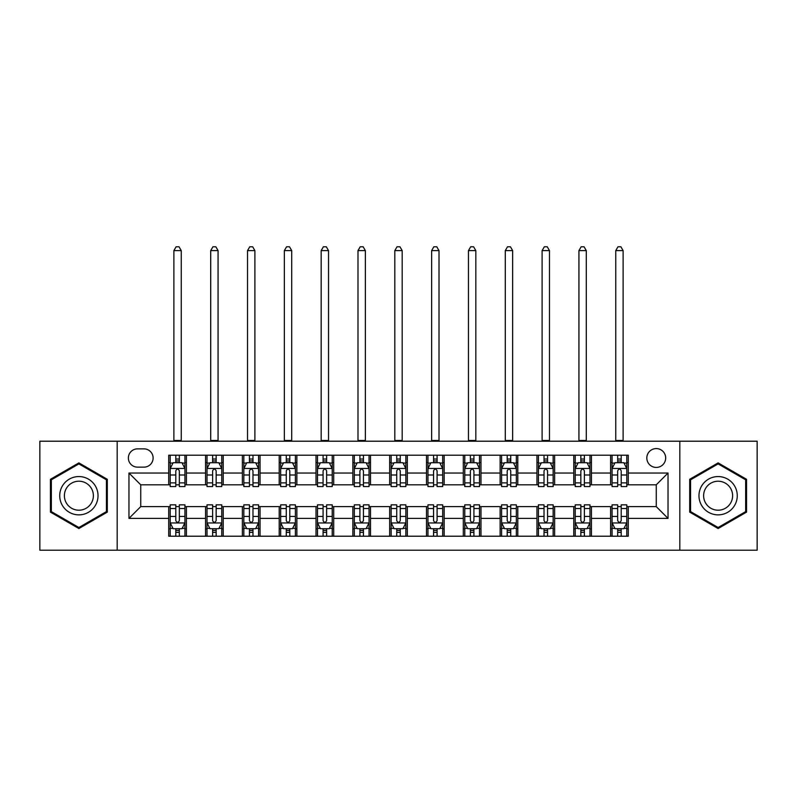 <?xml version="1.0" encoding="UTF-8"?>
<svg xmlns="http://www.w3.org/2000/svg" width="797" height="797" viewBox="0 0 797 797"><rect width="100%" height="100%" fill="white"/><g stroke="black" fill="none" stroke-linecap="round" stroke-linejoin="round"><path stroke-width="1.2" d="M656.26 448.581A9.425 9.425 0 0 0 646.825 458.006A9.425 9.425 0 0 0 656.26 467.431A9.425 9.425 0 0 0 665.684 458.006A9.425 9.425 0 0 0 656.26 448.581M679.821 550.209L757.15 550.209L757.15 441.209L679.821 441.209L679.821 550.209L117.179 550.209L117.179 441.209L39.85 441.209L39.85 550.209L117.179 550.209M137.502 467.142L143.988 467.142A9.136 9.136 0 0 0 153.114 458.006A9.136 9.136 0 0 0 143.988 448.87L137.502 448.87A9.136 9.136 0 0 0 128.367 458.006A9.136 9.136 0 0 0 137.502 467.142M679.821 441.209L117.179 441.209M168.725 518.389L128.965 518.389L128.965 473.029L168.725 473.029L168.725 484.815L140.74 484.815L140.74 506.613L168.725 506.613L168.725 536.212L628.275 536.212L628.275 506.613L656.26 506.613L656.26 484.815L628.275 484.815L628.275 473.029L668.035 473.029L668.035 518.389L628.275 518.389M628.275 473.029L628.275 455.207L168.725 455.207L168.725 473.029M610.602 455.207L610.602 484.815L612.066 484.815M617.665 484.815L621.202 484.815M626.801 484.815L628.275 484.815M610.602 484.815L589.979 484.815M573.77 455.207L573.77 484.815L575.245 484.815M580.844 484.815L584.38 484.815M573.77 484.815L553.158 484.815M536.949 455.207L536.949 484.815L538.423 484.815M544.022 484.815L547.559 484.815M536.949 484.815L516.336 484.815M500.127 455.207L500.127 484.815L501.602 484.815M507.201 484.815L510.738 484.815M500.127 484.815L479.505 484.815M463.306 455.207L463.306 484.815L464.781 484.815M470.379 484.815L473.916 484.815M463.306 484.815L442.684 484.815M426.485 455.207L426.485 484.815L427.959 484.815M433.558 484.815L437.095 484.815M426.485 484.815L405.862 484.815M389.663 455.207L389.663 484.815L391.138 484.815M396.737 484.815L400.263 484.815M389.663 484.815L369.041 484.815M352.842 455.207L352.842 484.815L354.316 484.815M359.905 484.815L363.442 484.815M352.842 484.815L332.219 484.815M316.02 455.207L316.02 484.815L317.495 484.815M323.084 484.815L326.621 484.815M316.02 484.815L295.398 484.815M279.199 455.207L279.199 484.815L280.664 484.815M286.262 484.815L289.799 484.815M279.199 484.815L258.577 484.815M242.378 455.207L242.378 484.815L243.842 484.815M249.441 484.815L252.978 484.815M242.378 484.815L221.755 484.815M205.546 455.207L205.546 484.815L207.021 484.815M212.62 484.815L216.156 484.815M205.546 484.815L184.934 484.815M168.725 484.815L170.199 484.815M175.798 484.815L179.335 484.815M168.725 506.613L170.199 506.613M175.798 506.613L179.335 506.613M184.934 506.613L186.398 506.613L186.398 536.212M207.021 506.613L186.398 506.613M212.62 506.613L216.156 506.613M221.755 506.613L223.23 506.613L223.23 536.212M243.842 506.613L223.23 506.613M249.441 506.613L252.978 506.613M258.577 506.613L260.051 506.613L260.051 536.212M280.664 506.613L260.051 506.613M286.262 506.613L289.799 506.613M295.398 506.613L296.873 506.613L296.873 536.212M317.495 506.613L296.873 506.613M323.084 506.613L326.621 506.613M332.219 506.613L333.694 506.613L333.694 536.212M354.316 506.613L333.694 506.613M359.905 506.613L363.442 506.613M369.041 506.613L370.515 506.613L370.515 536.212M391.138 506.613L370.515 506.613M396.737 506.613L400.263 506.613M405.862 506.613L407.337 506.613L407.337 536.212M427.959 506.613L407.337 506.613M433.558 506.613L437.095 506.613M442.684 506.613L444.158 506.613L444.158 536.212M464.781 506.613L444.158 506.613M470.379 506.613L473.916 506.613M479.505 506.613L480.98 506.613L480.98 536.212M501.602 506.613L480.98 506.613M507.201 506.613L510.738 506.613M516.336 506.613L517.801 506.613L517.801 536.212M538.423 506.613L517.801 506.613M544.022 506.613L547.559 506.613M553.158 506.613L554.622 506.613L554.622 536.212M575.245 506.613L554.622 506.613M580.844 506.613L584.38 506.613M589.979 506.613L591.454 506.613L591.454 536.212M612.066 506.613L591.454 506.613M617.665 506.613L621.202 506.613M626.801 506.613L628.275 506.613M186.398 455.207L186.398 484.815M168.725 462.569L170.199 462.569M175.798 462.569L179.335 462.569M184.934 462.569L186.398 462.569M168.725 528.849L170.199 528.849M175.798 528.849L179.335 528.849M184.934 528.849L186.398 528.849M205.546 506.613L205.546 536.212M223.23 455.207L223.23 484.815M205.546 462.569L207.021 462.569M212.62 462.569L216.156 462.569M221.755 462.569L223.23 462.569M205.546 528.849L207.021 528.849M212.62 528.849L216.156 528.849M221.755 528.849L223.23 528.849M242.378 506.613L242.378 536.212M242.378 528.849L243.842 528.849M249.441 528.849L252.978 528.849M258.577 528.849L260.051 528.849M260.051 455.207L260.051 484.815M242.378 462.569L243.842 462.569M249.441 462.569L252.978 462.569M258.577 462.569L260.051 462.569M279.199 506.613L279.199 536.212M279.199 528.849L280.664 528.849M286.262 528.849L289.799 528.849M295.398 528.849L296.873 528.849M296.873 455.207L296.873 484.815M279.199 462.569L280.664 462.569M286.262 462.569L289.799 462.569M295.398 462.569L296.873 462.569M316.02 506.613L316.02 536.212M316.02 528.849L317.495 528.849M323.084 528.849L326.621 528.849M332.219 528.849L333.694 528.849M333.694 455.207L333.694 484.815M316.02 462.569L317.495 462.569M323.084 462.569L326.621 462.569M332.219 462.569L333.694 462.569M352.842 506.613L352.842 536.212M352.842 528.849L354.316 528.849M359.905 528.849L363.442 528.849M369.041 528.849L370.515 528.849M370.515 455.207L370.515 484.815M352.842 462.569L354.316 462.569M359.905 462.569L363.442 462.569M369.041 462.569L370.515 462.569M389.663 506.613L389.663 536.212M389.663 528.849L391.138 528.849M396.737 528.849L400.263 528.849M405.862 528.849L407.337 528.849M407.337 455.207L407.337 484.815M389.663 462.569L391.138 462.569M396.737 462.569L400.263 462.569M405.862 462.569L407.337 462.569M426.485 506.613L426.485 536.212M426.485 528.849L427.959 528.849M433.558 528.849L437.095 528.849M442.684 528.849L444.158 528.849M444.158 455.207L444.158 484.815M426.485 462.569L427.959 462.569M433.558 462.569L437.095 462.569M442.684 462.569L444.158 462.569M463.306 506.613L463.306 536.212M463.306 528.849L464.781 528.849M470.379 528.849L473.916 528.849M479.505 528.849L480.98 528.849M480.98 455.207L480.98 484.815M463.306 462.569L464.781 462.569M470.379 462.569L473.916 462.569M479.505 462.569L480.98 462.569M500.127 506.613L500.127 536.212M500.127 528.849L501.602 528.849M507.201 528.849L510.738 528.849M516.336 528.849L517.801 528.849M517.801 455.207L517.801 484.815M500.127 462.569L501.602 462.569M507.201 462.569L510.738 462.569M516.336 462.569L517.801 462.569M536.949 506.613L536.949 536.212M536.949 528.849L538.423 528.849M544.022 528.849L547.559 528.849M553.158 528.849L554.622 528.849M554.622 455.207L554.622 484.815M536.949 462.569L538.423 462.569M544.022 462.569L547.559 462.569M553.158 462.569L554.622 462.569M573.77 506.613L573.77 536.212M573.77 528.849L575.245 528.849M580.844 528.849L584.38 528.849M589.979 528.849L591.454 528.849M591.454 455.207L591.454 484.815M573.77 462.569L575.245 462.569M580.844 462.569L584.38 462.569M589.979 462.569L591.454 462.569M610.602 506.613L610.602 536.212M610.602 528.849L612.066 528.849M617.665 528.849L621.202 528.849M626.801 528.849L628.275 528.849M610.602 462.569L612.066 462.569M617.665 462.569L621.202 462.569M626.801 462.569L628.275 462.569M140.74 484.815L128.965 473.029M140.74 506.613L128.965 518.389M668.035 473.029L656.26 484.815M668.035 518.389L656.26 506.613M78.883 528.541L107.306 512.122L107.306 479.296L78.883 462.888L50.45 479.296L50.45 512.122L78.883 528.541M746.55 479.296L718.117 462.888L689.694 479.296L689.694 512.122L718.117 528.541L746.55 512.122L746.55 479.296M179.335 459.032L175.798 459.032M184.934 482.882L179.335 482.882L179.335 486.578L184.934 486.578L184.934 468.606L181.985 462.718L173.148 462.718L170.199 468.606L170.199 486.578L175.798 486.578L175.798 482.882L170.199 482.882M170.199 468.606L170.199 455.207M184.934 468.606L184.934 455.207M175.798 462.718L175.798 455.207M179.335 455.207L179.335 462.718M179.335 482.882L179.335 470.818C178.159 468.546 176.974 468.546 175.798 470.818L175.798 482.882M173.885 441.209L173.885 250.617L181.248 250.617L179.036 246.791L176.097 246.791L173.885 250.617M181.248 441.209L181.248 250.617M175.798 532.386L179.335 532.386M170.199 508.536L175.798 508.536L175.798 504.84L170.199 504.84L170.199 522.812L173.148 528.7L181.985 528.7L184.934 522.812L184.934 504.84L179.335 504.84L179.335 508.536L184.934 508.536M184.934 522.812L184.934 536.212M170.199 522.812L170.199 536.212M179.335 528.7L179.335 536.212M175.798 536.212L175.798 528.7M175.798 508.536L175.798 520.6C176.974 522.872 178.149 522.872 179.335 520.6L179.335 508.536M216.156 459.032L212.62 459.032M221.755 482.882L216.156 482.882L216.156 486.578L221.755 486.578L221.755 468.606L218.806 462.718L209.97 462.718L207.021 468.606L207.021 486.578L212.62 486.578L212.62 482.882L207.021 482.882M207.021 468.606L207.021 455.207M221.755 468.606L221.755 455.207M212.62 462.718L212.62 455.207M216.156 455.207L216.156 462.718M216.156 482.882L216.156 470.818C214.981 468.546 213.805 468.546 212.62 470.818L212.62 482.882M210.707 441.209L210.707 250.617L218.069 250.617L215.857 246.791L212.919 246.791L210.707 250.617M218.069 441.209L218.069 250.617M252.978 459.032L249.441 459.032M258.577 482.882L252.978 482.882L252.978 486.578L258.577 486.578L258.577 468.606L255.628 462.718L246.791 462.718L243.842 468.606L243.842 486.578L249.441 486.578L249.441 482.882L243.842 482.882M243.842 468.606L243.842 455.207M258.577 468.606L258.577 455.207M249.441 462.718L249.441 455.207M252.978 455.207L252.978 462.718M252.978 482.882L252.978 470.818C251.802 468.546 250.627 468.546 249.441 470.818L249.441 482.882M247.528 441.209L247.528 250.617L254.891 250.617L252.679 246.791L249.74 246.791L247.528 250.617M254.891 441.209L254.891 250.617M289.799 459.032L286.262 459.032M295.398 482.882L289.799 482.882L289.799 486.578L295.398 486.578L295.398 468.606L292.449 462.718L283.612 462.718L280.664 468.606L280.664 486.578L286.262 486.578L286.262 482.882L280.664 482.882M280.664 468.606L280.664 455.207M295.398 468.606L295.398 455.207M286.262 462.718L286.262 455.207M289.799 455.207L289.799 462.718M289.799 482.882L289.799 470.818C288.624 468.546 287.448 468.546 286.262 470.818L286.262 482.882M284.35 441.209L284.35 250.617L291.712 250.617L289.51 246.791L286.561 246.791L284.35 250.617M291.712 441.209L291.712 250.617M212.62 532.386L216.156 532.386M207.021 508.536L212.62 508.536L212.62 504.84L207.021 504.84L207.021 522.812L209.97 528.7L218.806 528.7L221.755 522.812L221.755 504.84L216.156 504.84L216.156 508.536L221.755 508.536M221.755 522.812L221.755 536.212M207.021 522.812L207.021 536.212M216.156 528.7L216.156 536.212M212.62 536.212L212.62 528.7M212.62 508.536L212.62 520.6C213.795 522.872 214.971 522.872 216.156 520.6L216.156 508.536M249.441 532.386L252.978 532.386M243.842 508.536L249.441 508.536L249.441 504.84L243.842 504.84L243.842 522.812L246.791 528.7L255.628 528.7L258.577 522.812L258.577 504.84L252.978 504.84L252.978 508.536L258.577 508.536M258.577 522.812L258.577 536.212M243.842 522.812L243.842 536.212M252.978 528.7L252.978 536.212M249.441 536.212L249.441 528.7M249.441 508.536L249.441 520.6C250.617 522.872 251.802 522.872 252.978 520.6L252.978 508.536M286.262 532.386L289.799 532.386M280.664 508.536L286.262 508.536L286.262 504.84L280.664 504.84L280.664 522.812L283.612 528.7L292.449 528.7L295.398 522.812L295.398 504.84L289.799 504.84L289.799 508.536L295.398 508.536M295.398 522.812L295.398 536.212M280.664 522.812L280.664 536.212M289.799 528.7L289.799 536.212M286.262 536.212L286.262 528.7M286.262 508.536L286.262 520.6C287.438 522.872 288.624 522.872 289.799 520.6L289.799 508.536M326.621 459.032L323.084 459.032M332.219 482.882L326.621 482.882L326.621 486.578L332.219 486.578L332.219 468.606L329.271 462.718L320.434 462.718L317.495 468.606L317.495 486.578L323.084 486.578L323.084 482.882L317.495 482.882M317.495 468.606L317.495 455.207M332.219 468.606L332.219 455.207M323.084 462.718L323.084 455.207M326.621 455.207L326.621 462.718M326.621 482.882L326.621 470.818C325.445 468.546 324.269 468.546 323.084 470.818L323.084 482.882M321.171 441.209L321.171 250.617L328.533 250.617L326.332 246.791L323.383 246.791L321.171 250.617M328.533 441.209L328.533 250.617M323.084 532.386L326.621 532.386M317.495 508.536L323.084 508.536L323.084 504.84L317.495 504.84L317.495 522.812L320.434 528.7L329.271 528.7L332.219 522.812L332.219 504.84L326.621 504.84L326.621 508.536L332.219 508.536M332.219 522.812L332.219 536.212M317.495 522.812L317.495 536.212M326.621 528.7L326.621 536.212M323.084 536.212L323.084 528.7M323.084 508.536L323.084 520.6C324.269 522.872 325.445 522.872 326.621 520.6L326.621 508.536M95.461 486.14A19.148 19.148 0 0 0 69.309 479.127A19.148 19.148 0 0 0 62.296 505.288A19.148 19.148 0 0 0 88.457 512.292A19.148 19.148 0 0 0 95.461 486.14M91.436 488.461A14.495 14.495 0 0 0 71.63 483.151A14.495 14.495 0 0 0 66.33 502.957A14.495 14.495 0 0 0 86.126 508.267A14.495 14.495 0 0 0 91.436 488.461M78.883 527.514L51.337 511.614L51.337 479.814L78.883 463.904L106.429 479.814L106.429 511.614L78.883 527.514M718.117 514.862A19.148 19.148 0 0 0 737.265 495.714A19.148 19.148 0 0 0 718.117 476.566A19.148 19.148 0 0 0 698.969 495.714A19.148 19.148 0 0 0 718.117 514.862M718.117 510.21A14.495 14.495 0 0 0 732.612 495.714A14.495 14.495 0 0 0 718.117 481.219A14.495 14.495 0 0 0 703.621 495.714A14.495 14.495 0 0 0 718.117 510.21M690.571 479.814L718.117 463.904L745.663 479.814L745.663 511.614L718.117 527.514L690.571 511.614L690.571 479.814M363.442 459.032L359.905 459.032M369.041 482.882L363.442 482.882L363.442 486.578L369.041 486.578L369.041 468.606L366.092 462.718L357.255 462.718L354.316 468.606L354.316 486.578L359.905 486.578L359.905 482.882L354.316 482.882M354.316 468.606L354.316 455.207M369.041 468.606L369.041 455.207M359.905 462.718L359.905 455.207M363.442 455.207L363.442 462.718M363.442 482.882L363.442 470.818C362.266 468.546 361.091 468.546 359.905 470.818L359.905 482.882M357.992 441.209L357.992 250.617L365.365 250.617L363.153 246.791L360.204 246.791L357.992 250.617M365.365 441.209L365.365 250.617M400.263 459.032L396.737 459.032M405.862 482.882L400.263 482.882L400.263 486.578L405.862 486.578L405.862 468.606L402.923 462.718L394.077 462.718L391.138 468.606L391.138 486.578L396.737 486.578L396.737 482.882L391.138 482.882M391.138 468.606L391.138 455.207M405.862 468.606L405.862 455.207M396.737 462.718L396.737 455.207M400.263 455.207L400.263 462.718M400.263 482.882L400.263 470.818C399.088 468.546 397.912 468.546 396.737 470.818L396.737 482.882M394.814 441.209L394.814 250.617L402.186 250.617L399.974 246.791L397.026 246.791L394.814 250.617M402.186 441.209L402.186 250.617M437.095 459.032L433.558 459.032M442.684 482.882L437.095 482.882L437.095 486.578L442.684 486.578L442.684 468.606L439.745 462.718L430.908 462.718L427.959 468.606L427.959 486.578L433.558 486.578L433.558 482.882L427.959 482.882M427.959 468.606L427.959 455.207M442.684 468.606L442.684 455.207M433.558 462.718L433.558 455.207M437.095 455.207L437.095 462.718M437.095 482.882L437.095 470.818C435.909 468.546 434.734 468.546 433.558 470.818L433.558 482.882M431.635 441.209L431.635 250.617L439.008 250.617L436.796 246.791L433.847 246.791L431.635 250.617M439.008 441.209L439.008 250.617M473.916 459.032L470.379 459.032M479.505 482.882L473.916 482.882L473.916 486.578L479.505 486.578L479.505 468.606L476.566 462.718L467.729 462.718L464.781 468.606L464.781 486.578L470.379 486.578L470.379 482.882L464.781 482.882M464.781 468.606L464.781 455.207M479.505 468.606L479.505 455.207M470.379 462.718L470.379 455.207M473.916 455.207L473.916 462.718M473.916 482.882L473.916 470.818C472.731 468.546 471.555 468.546 470.379 470.818L470.379 482.882M468.467 441.209L468.467 250.617L475.829 250.617L473.617 246.791L470.668 246.791L468.467 250.617M475.829 441.209L475.829 250.617M510.738 459.032L507.201 459.032M516.336 482.882L510.738 482.882L510.738 486.578L516.336 486.578L516.336 468.606L513.388 462.718L504.551 462.718L501.602 468.606L501.602 486.578L507.201 486.578L507.201 482.882L501.602 482.882M501.602 468.606L501.602 455.207M516.336 468.606L516.336 455.207M507.201 462.718L507.201 455.207M510.738 455.207L510.738 462.718M510.738 482.882L510.738 470.818C509.562 468.546 508.376 468.546 507.201 470.818L507.201 482.882M505.288 441.209L505.288 250.617L512.65 250.617L510.439 246.791L507.49 246.791L505.288 250.617M512.65 441.209L512.65 250.617M359.905 532.386L363.442 532.386M354.316 508.536L359.905 508.536L359.905 504.84L354.316 504.84L354.316 522.812L357.255 528.7L366.092 528.7L369.041 522.812L369.041 504.84L363.442 504.84L363.442 508.536L369.041 508.536M369.041 522.812L369.041 536.212M354.316 522.812L354.316 536.212M363.442 528.7L363.442 536.212M359.905 536.212L359.905 528.7M359.905 508.536L359.905 520.6C361.091 522.872 362.266 522.872 363.442 520.6L363.442 508.536M396.737 532.386L400.263 532.386M391.138 508.536L396.737 508.536L396.737 504.84L391.138 504.84L391.138 522.812L394.077 528.7L402.923 528.7L405.862 522.812L405.862 504.84L400.263 504.84L400.263 508.536L405.862 508.536M405.862 522.812L405.862 536.212M391.138 522.812L391.138 536.212M400.263 528.7L400.263 536.212M396.737 536.212L396.737 528.7M396.737 508.536L396.737 520.6C397.912 522.872 399.088 522.872 400.263 520.6L400.263 508.536M433.558 532.386L437.095 532.386M427.959 508.536L433.558 508.536L433.558 504.84L427.959 504.84L427.959 522.812L430.908 528.7L439.745 528.7L442.684 522.812L442.684 504.84L437.095 504.84L437.095 508.536L442.684 508.536M442.684 522.812L442.684 536.212M427.959 522.812L427.959 536.212M437.095 528.7L437.095 536.212M433.558 536.212L433.558 528.7M433.558 508.536L433.558 520.6C434.734 522.872 435.909 522.872 437.095 520.6L437.095 508.536M470.379 532.386L473.916 532.386M464.781 508.536L470.379 508.536L470.379 504.84L464.781 504.84L464.781 522.812L467.729 528.7L476.566 528.7L479.505 522.812L479.505 504.84L473.916 504.84L473.916 508.536L479.505 508.536M479.505 522.812L479.505 536.212M464.781 522.812L464.781 536.212M473.916 528.7L473.916 536.212M470.379 536.212L470.379 528.7M470.379 508.536L470.379 520.6C471.555 522.872 472.731 522.872 473.916 520.6L473.916 508.536M507.201 532.386L510.738 532.386M501.602 508.536L507.201 508.536L507.201 504.84L501.602 504.84L501.602 522.812L504.551 528.7L513.388 528.7L516.336 522.812L516.336 504.84L510.738 504.84L510.738 508.536L516.336 508.536M516.336 522.812L516.336 536.212M501.602 522.812L501.602 536.212M510.738 528.7L510.738 536.212M507.201 536.212L507.201 528.7M507.201 508.536L507.201 520.6C508.376 522.872 509.552 522.872 510.738 520.6L510.738 508.536M547.559 459.032L544.022 459.032M553.158 482.882L547.559 482.882L547.559 486.578L553.158 486.578L553.158 468.606L550.209 462.718L541.372 462.718L538.423 468.606L538.423 486.578L544.022 486.578L544.022 482.882L538.423 482.882M538.423 468.606L538.423 455.207M553.158 468.606L553.158 455.207M544.022 462.718L544.022 455.207M547.559 455.207L547.559 462.718M547.559 482.882L547.559 470.818C546.383 468.546 545.198 468.546 544.022 470.818L544.022 482.882M542.109 441.209L542.109 250.617L549.472 250.617L547.26 246.791L544.321 246.791L542.109 250.617M549.472 441.209L549.472 250.617M544.022 532.386L547.559 532.386M538.423 508.536L544.022 508.536L544.022 504.84L538.423 504.84L538.423 522.812L541.372 528.7L550.209 528.7L553.158 522.812L553.158 504.84L547.559 504.84L547.559 508.536L553.158 508.536M553.158 522.812L553.158 536.212M538.423 522.812L538.423 536.212M547.559 528.7L547.559 536.212M544.022 536.212L544.022 528.7M544.022 508.536L544.022 520.6C545.198 522.872 546.373 522.872 547.559 520.6L547.559 508.536M584.38 459.032L580.844 459.032M589.979 482.882L584.38 482.882L584.38 486.578L589.979 486.578L589.979 468.606L587.03 462.718L578.194 462.718L575.245 468.606L575.245 486.578L580.844 486.578L580.844 482.882L575.245 482.882M575.245 468.606L575.245 455.207M589.979 468.606L589.979 455.207M580.844 462.718L580.844 455.207M584.38 455.207L584.38 462.718M584.38 482.882L584.38 470.818C583.205 468.546 582.029 468.546 580.844 470.818L580.844 482.882M578.931 441.209L578.931 250.617L586.293 250.617L584.081 246.791L581.143 246.791L578.931 250.617M586.293 441.209L586.293 250.617M580.844 532.386L584.38 532.386M575.245 508.536L580.844 508.536L580.844 504.84L575.245 504.84L575.245 522.812L578.194 528.7L587.03 528.7L589.979 522.812L589.979 504.84L584.38 504.84L584.38 508.536L589.979 508.536M589.979 522.812L589.979 536.212M575.245 522.812L575.245 536.212M584.38 528.7L584.38 536.212M580.844 536.212L580.844 528.7M580.844 508.536L580.844 520.6C582.019 522.872 583.195 522.872 584.38 520.6L584.38 508.536M621.202 459.032L617.665 459.032M626.801 482.882L621.202 482.882L621.202 486.578L626.801 486.578L626.801 468.606L623.852 462.718L615.015 462.718L612.066 468.606L612.066 486.578L617.665 486.578L617.665 482.882L612.066 482.882M612.066 468.606L612.066 455.207M626.801 468.606L626.801 455.207M617.665 462.718L617.665 455.207M621.202 455.207L621.202 462.718M621.202 482.882L621.202 470.818C620.026 468.546 618.851 468.546 617.665 470.818L617.665 482.882M615.752 441.209L615.752 250.617L623.115 250.617L620.903 246.791L617.964 246.791L615.752 250.617M623.115 441.209L623.115 250.617M617.665 532.386L621.202 532.386M612.066 508.536L617.665 508.536L617.665 504.84L612.066 504.84L612.066 522.812L615.015 528.7L623.852 528.7L626.801 522.812L626.801 504.84L621.202 504.84L621.202 508.536L626.801 508.536M626.801 522.812L626.801 536.212M612.066 522.812L612.066 536.212M621.202 528.7L621.202 536.212M617.665 536.212L617.665 528.7M617.665 508.536L617.665 520.6C618.841 522.872 620.026 522.872 621.202 520.6L621.202 508.536M205.546 518.389L186.398 518.389M205.546 473.029L186.398 473.029M242.378 473.029L223.23 473.029M242.378 518.389L223.23 518.389M279.199 473.029L260.051 473.029M279.199 518.389L260.051 518.389M316.02 473.029L296.873 473.029M316.02 518.389L296.873 518.389M352.842 473.029L333.694 473.029M352.842 518.389L333.694 518.389M389.663 473.029L370.515 473.029M389.663 518.389L370.515 518.389M426.485 473.029L407.337 473.029M426.485 518.389L407.337 518.389M463.306 473.029L444.158 473.029M463.306 518.389L444.158 518.389M500.127 473.029L480.98 473.029M500.127 518.389L480.98 518.389M536.949 473.029L517.801 473.029M536.949 518.389L517.801 518.389M573.77 473.029L554.622 473.029M573.77 518.389L554.622 518.389M610.602 473.029L591.454 473.029M610.602 518.389L591.454 518.389M184.854 468.467L170.279 468.467M170.199 463.067L172.969 463.067M182.164 463.067L184.934 463.067M175.798 474.992L170.199 474.992M184.934 474.992L179.335 474.992M179.335 460.915L175.798 460.915M173.885 440.482L181.248 440.482M170.279 522.962L184.854 522.962M184.934 528.351L182.164 528.351M172.969 528.351L170.199 528.351M179.335 516.436L184.934 516.436M170.199 516.436L175.798 516.436M175.798 530.513L179.335 530.513M221.676 468.467L207.1 468.467M207.021 463.067L209.79 463.067M218.986 463.067L221.755 463.067M212.62 474.992L207.021 474.992M221.755 474.992L216.156 474.992M216.156 460.915L212.62 460.915M210.707 440.482L218.069 440.482M258.497 468.467L243.922 468.467M243.842 463.067L246.612 463.067M255.807 463.067L258.577 463.067M249.441 474.992L243.842 474.992M258.577 474.992L252.978 474.992M252.978 460.915L249.441 460.915M247.528 440.482L254.891 440.482M295.328 468.467L280.743 468.467M280.664 463.067L283.433 463.067M292.629 463.067L295.398 463.067M286.262 474.992L280.664 474.992M295.398 474.992L289.799 474.992M289.799 460.915L286.262 460.915M284.35 440.482L291.712 440.482M207.1 522.962L221.676 522.962M221.755 528.351L218.986 528.351M209.79 528.351L207.021 528.351M216.156 516.436L221.755 516.436M207.021 516.436L212.62 516.436M212.62 530.513L216.156 530.513M243.922 522.962L258.497 522.962M258.577 528.351L255.807 528.351M246.612 528.351L243.842 528.351M252.978 516.436L258.577 516.436M243.842 516.436L249.441 516.436M249.441 530.513L252.978 530.513M280.743 522.962L295.328 522.962M295.398 528.351L292.629 528.351M283.433 528.351L280.664 528.351M289.799 516.436L295.398 516.436M280.664 516.436L286.262 516.436M286.262 530.513L289.799 530.513M332.15 468.467L317.565 468.467M317.495 463.067L320.264 463.067M329.45 463.067L332.219 463.067M323.084 474.992L317.495 474.992M332.219 474.992L326.621 474.992M326.621 460.915L323.084 460.915M321.171 440.482L328.533 440.482M317.565 522.962L332.15 522.962M332.219 528.351L329.45 528.351M320.264 528.351L317.495 528.351M326.621 516.436L332.219 516.436M317.495 516.436L323.084 516.436M323.084 530.513L326.621 530.513M368.971 468.467L354.386 468.467M354.316 463.067L357.086 463.067M366.271 463.067L369.041 463.067M359.905 474.992L354.316 474.992M369.041 474.992L363.442 474.992M363.442 460.915L359.905 460.915M357.992 440.482L365.365 440.482M405.793 468.467L391.207 468.467M391.138 463.067L393.907 463.067M403.093 463.067L405.862 463.067M396.737 474.992L391.138 474.992M405.862 474.992L400.263 474.992M400.263 460.915L396.737 460.915M394.814 440.482L402.186 440.482M442.614 468.467L428.029 468.467M427.959 463.067L430.729 463.067M439.914 463.067L442.684 463.067M433.558 474.992L427.959 474.992M442.684 474.992L437.095 474.992M437.095 460.915L433.558 460.915M431.635 440.482L439.008 440.482M479.435 468.467L464.85 468.467M464.781 463.067L467.55 463.067M476.736 463.067L479.505 463.067M470.379 474.992L464.781 474.992M479.505 474.992L473.916 474.992M473.916 460.915L470.379 460.915M468.467 440.482L475.829 440.482M516.257 468.467L501.672 468.467M501.602 463.067L504.371 463.067M513.567 463.067L516.336 463.067M507.201 474.992L501.602 474.992M516.336 474.992L510.738 474.992M510.738 460.915L507.201 460.915M505.288 440.482L512.65 440.482M354.386 522.962L368.971 522.962M369.041 528.351L366.271 528.351M357.086 528.351L354.316 528.351M363.442 516.436L369.041 516.436M354.316 516.436L359.905 516.436M359.905 530.513L363.442 530.513M391.207 522.962L405.793 522.962M405.862 528.351L403.093 528.351M393.907 528.351L391.138 528.351M400.263 516.436L405.862 516.436M391.138 516.436L396.737 516.436M396.737 530.513L400.263 530.513M428.029 522.962L442.614 522.962M442.684 528.351L439.914 528.351M430.729 528.351L427.959 528.351M437.095 516.436L442.684 516.436M427.959 516.436L433.558 516.436M433.558 530.513L437.095 530.513M464.85 522.962L479.435 522.962M479.505 528.351L476.736 528.351M467.55 528.351L464.781 528.351M473.916 516.436L479.505 516.436M464.781 516.436L470.379 516.436M470.379 530.513L473.916 530.513M501.672 522.962L516.257 522.962M516.336 528.351L513.567 528.351M504.371 528.351L501.602 528.351M510.738 516.436L516.336 516.436M501.602 516.436L507.201 516.436M507.201 530.513L510.738 530.513M553.078 468.467L538.503 468.467M538.423 463.067L541.193 463.067M550.388 463.067L553.158 463.067M544.022 474.992L538.423 474.992M553.158 474.992L547.559 474.992M547.559 460.915L544.022 460.915M542.109 440.482L549.472 440.482M538.503 522.962L553.078 522.962M553.158 528.351L550.388 528.351M541.193 528.351L538.423 528.351M547.559 516.436L553.158 516.436M538.423 516.436L544.022 516.436M544.022 530.513L547.559 530.513M589.9 468.467L575.324 468.467M575.245 463.067L578.014 463.067M587.21 463.067L589.979 463.067M580.844 474.992L575.245 474.992M589.979 474.992L584.38 474.992M584.38 460.915L580.844 460.915M578.931 440.482L586.293 440.482M575.324 522.962L589.9 522.962M589.979 528.351L587.21 528.351M578.014 528.351L575.245 528.351M584.38 516.436L589.979 516.436M575.245 516.436L580.844 516.436M580.844 530.513L584.38 530.513M626.721 468.467L612.146 468.467M612.066 463.067L614.836 463.067M624.031 463.067L626.801 463.067M617.665 474.992L612.066 474.992M626.801 474.992L621.202 474.992M621.202 460.915L617.665 460.915M615.752 440.482L623.115 440.482M612.146 522.962L626.721 522.962M626.801 528.351L624.031 528.351M614.836 528.351L612.066 528.351M621.202 516.436L626.801 516.436M612.066 516.436L617.665 516.436M617.665 530.513L621.202 530.513"/></g></svg>
